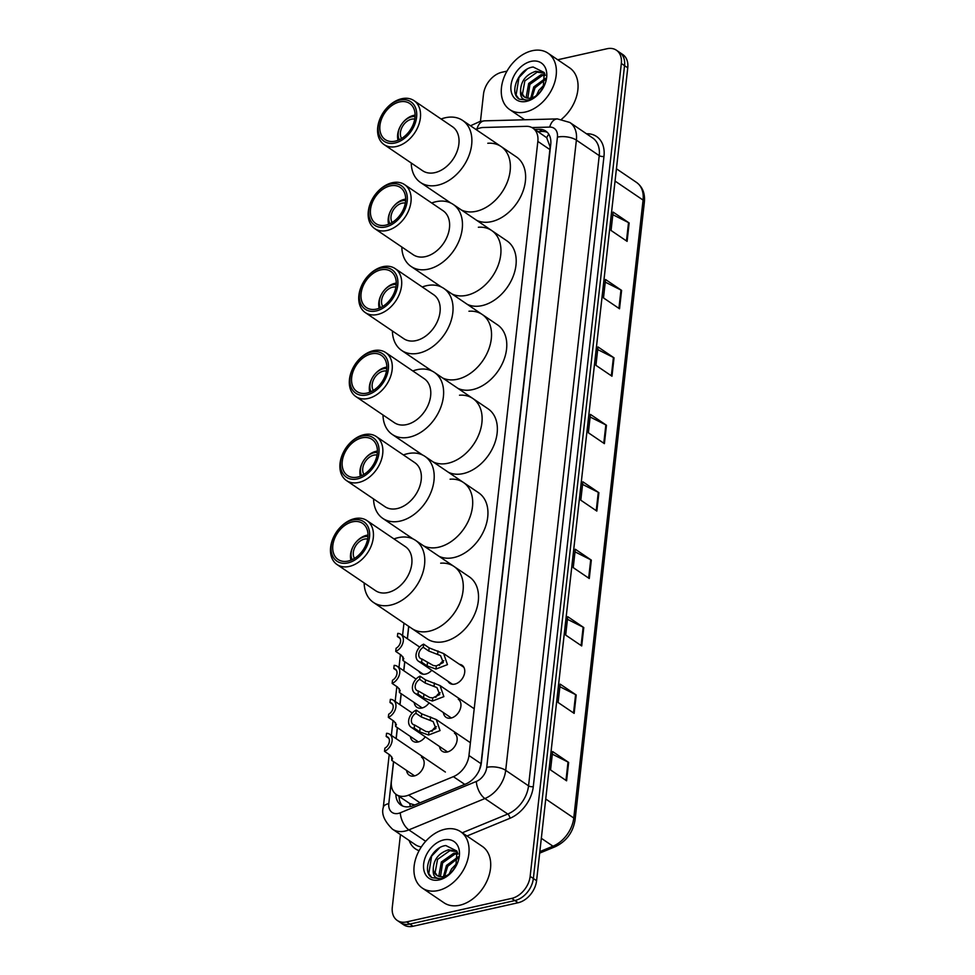 <?xml version="1.0" encoding="UTF-8"?>
<svg xmlns="http://www.w3.org/2000/svg" width="975" height="975" viewBox="0 0 975 975"><rect width="100%" height="100%" fill="white"/><g stroke="black" fill="none" stroke-linecap="round" stroke-linejoin="round"><path stroke-width="1.46" d="M459.481 664.328A10.908 7.678 124.2 0 1 462.065 665.267A10.908 7.678 124.2 0 1 463.905 675.529A10.908 7.678 124.2 0 1 454.837 684.097A10.908 7.678 124.2 0 1 449.816 683.317A10.908 7.678 124.2 0 1 447.988 681.257M458.262 699.221A10.908 7.678 124.2 0 1 460.09 709.495A10.908 7.678 124.2 0 1 451.035 718.063A10.908 7.678 124.2 0 1 446.014 717.283A10.908 7.678 124.2 0 1 443.381 712.554M454.447 733.188A10.908 7.678 124.2 0 1 456.288 743.45A10.908 7.678 124.2 0 1 447.22 752.017A10.908 7.678 124.2 0 1 442.199 751.237A10.908 7.678 124.2 0 1 439.567 746.521M431.791 670.264A10.908 7.678 124.2 0 1 425.673 674.066A10.908 7.678 124.2 0 1 420.652 673.286A10.908 7.678 124.2 0 1 418.823 671.227M429.085 702.865A10.908 7.678 124.2 0 1 421.87 708.033A10.908 7.678 124.2 0 1 416.849 707.253A10.908 7.678 124.2 0 1 414.217 702.536M425.271 736.82A10.908 7.678 124.2 0 1 418.056 741.999A10.908 7.678 124.2 0 1 413.034 741.207A10.908 7.678 124.2 0 1 410.402 736.491M421.468 757.124A10.908 7.678 124.2 0 1 423.308 767.386A10.908 7.678 124.2 0 1 414.253 775.954A10.908 7.678 124.2 0 1 409.22 775.174A10.908 7.678 124.2 0 1 406.599 770.457M393.62 761.646L391.414 781.292A20.451 14.381 -55.8 0 0 396.337 794.552A20.451 14.381 -55.8 0 0 408.635 795.1L453.375 776.661A20.451 14.381 -55.8 0 0 468.963 755.515L537.847 141.412A20.451 14.381 -55.8 0 0 532.923 128.164A20.451 14.381 -55.8 0 0 526.317 126.336L483.527 127.481A20.451 14.381 -55.8 0 0 480.712 127.835A20.451 14.381 -55.8 0 0 476.092 129.565M396.337 794.552L409.768 803.534L414.826 804.96M479.383 770.018L481.028 763.693L549.9 149.589L550.01 146.603L546.707 137.719L532.923 128.164M408.781 626.401L407.404 638.759M404.82 661.72L403.808 670.763M401.237 693.725L399.994 704.718M397.422 727.691L396.191 738.684M557.724 59.767L606.986 48.75A20.451 14.381 124.2 0 1 616.407 50.213A20.451 14.381 124.2 0 1 621.331 63.472L530.156 876.342A20.451 14.381 124.2 0 1 511.68 898.402L406.648 921.899A20.451 14.381 124.2 0 1 397.227 920.437A20.451 14.381 124.2 0 1 392.303 907.177L400.445 834.576M480.456 121.339L483.478 94.307A20.451 14.381 124.2 0 1 501.954 72.248L506.976 71.126M397.227 920.437L403.65 924.787A20.451 14.381 124.2 0 0 413.071 926.25L518.103 902.753A20.451 14.381 124.2 0 0 536.579 880.693L627.754 67.823A20.451 14.381 124.2 0 0 622.818 54.563L619.612 52.394A20.451 14.381 124.2 0 1 624.548 65.642L533.362 878.512A20.451 14.381 124.2 0 1 514.898 900.571L409.866 924.068A20.451 14.381 124.2 0 1 400.445 922.606A20.451 14.381 124.2 0 0 409.866 924.068L514.898 900.571A20.451 14.381 124.2 0 0 533.362 878.512L624.548 65.642A20.451 14.381 124.2 0 0 619.612 52.394L616.407 50.213M395.862 794.198A20.451 14.381 -55.8 0 0 400.92 805.07A20.451 14.381 -55.8 0 0 413.217 805.618L465.782 783.961A20.451 14.381 -55.8 0 0 481.37 762.816L550.741 144.373A20.451 14.381 -55.8 0 0 545.817 131.113A20.451 14.381 -55.8 0 0 539.212 129.297L534.763 129.407M402.626 806.008A20.451 14.381 124.2 0 1 399.067 796.404M537.968 131.588L542.417 131.467A20.451 14.381 124.2 0 1 547.316 132.356M581.709 645.95L565.671 635.066L567.73 616.675L583.781 627.559L581.709 645.95M574.153 713.383L558.102 702.5L560.174 684.109L576.213 694.992L574.153 713.383M566.585 780.817L550.546 769.933L552.606 751.542L568.644 762.426L566.585 780.817M604.403 443.649L588.364 432.766L590.423 414.375L606.462 425.258L604.403 443.649M611.971 376.216L595.932 365.332L597.992 346.942L614.031 357.825L611.971 376.216M619.527 308.783L603.488 297.911L605.548 279.52L621.599 290.392L619.527 308.783M627.096 241.361L611.057 230.478L613.117 212.087L629.155 222.97L627.096 241.361M589.278 578.516L573.239 567.633L575.299 549.242L591.337 560.125L589.278 578.516M596.834 511.083L580.795 500.199L582.867 481.808L598.906 492.692L596.834 511.083M582.575 484.417L598.284 492.326A5.46 2.328 6.4 0 1 598.906 492.692M575.006 551.85L590.716 559.76A5.46 2.328 6.4 0 1 591.337 560.125M612.824 214.695L628.534 222.605A5.46 2.328 6.4 0 1 629.155 222.97M605.256 282.128L620.965 290.038A5.46 2.328 6.4 0 1 621.599 290.392M597.699 349.562L613.409 357.472A5.46 2.328 6.4 0 1 614.031 357.825M590.131 416.995L605.841 424.905A5.46 2.328 6.4 0 1 606.462 425.258M552.313 754.15L568.023 762.06A5.46 2.328 6.4 0 1 568.644 762.426M559.882 686.717L575.591 694.627A5.46 2.328 6.4 0 1 576.213 694.992M567.438 619.283L583.148 627.193A5.46 2.328 6.4 0 1 583.781 627.559M525.391 112.015A34.088 23.973 124.2 0 1 509.693 109.566A34.088 23.973 124.2 0 1 503.965 77.488A34.088 23.973 124.2 0 1 532.265 50.712A34.088 23.973 124.2 0 1 547.962 53.15A34.088 23.973 124.2 0 1 553.702 85.227A34.088 23.973 124.2 0 1 525.391 112.015M544.16 73.174L537.188 72.126L524.855 80.876L522.454 94.148L524.599 97.098M544.781 73.722L543.538 72.723L535.921 71.26C526 74.514 520.882 81.035 520.565 90.821A15.417 10.835 124.2 0 0 524.184 96.842A15.417 10.835 124.2 0 0 531.29 97.939A15.417 10.835 124.2 0 0 535.226 96.391L539.589 92.942M545.257 75.441L542.283 75.575L529.949 84.325L527.792 98.146M545.086 74.722L541.015 74.709L528.669 83.46L526.268 96.744L526.914 98M545.549 79.475L535.043 87.787L531.96 97.768M545.573 78.268L533.764 86.921L530.79 98.036M543.514 87.189L538.712 93.807M544.611 84.411L538.858 90.37L536.408 95.648M543.197 87.823L544.282 72.552L533.191 67.019C518.383 68.469 508.67 93.32 519.236 99.121L528.06 100.291L531.058 99.316L528.45 99.998C522.71 100.437 520.077 97.378 520.565 90.821M531.07 61.376A22.23 15.637 124.2 0 1 543.428 87.397A22.23 15.637 124.2 0 1 539.833 92.698A22.23 15.637 124.2 0 1 526.585 101.351A22.23 15.637 124.2 0 1 510.997 85.349A22.23 15.637 124.2 0 1 531.07 61.376M547.962 53.15L569.619 67.848A34.088 23.973 124.2 0 1 561.612 119.194M526.963 69.249L518.968 77.549L516.092 95.05L518.932 98.902M401.59 138.499A12.273 8.629 124.2 0 1 402.078 127.189A12.273 8.629 124.2 0 1 411.523 119.206A12.273 8.629 124.2 0 1 414.741 119.096M399.311 139.73A15.003 10.554 124.2 0 1 400.433 126.165A15.003 10.554 124.2 0 1 402.858 122.594A15.003 10.554 124.2 0 1 411.803 116.756A15.003 10.554 124.2 0 1 415.058 116.525M398.044 140.278A17.721 12.468 124.2 0 1 400.25 126.506L400.433 126.165M402.858 122.594L403.114 122.289A17.721 12.468 124.2 0 1 413.68 115.391A17.721 12.468 124.2 0 1 415.094 115.148M476.275 211.295A37.501 26.374 124.2 0 1 461.407 209.978A37.501 26.374 -55.8 0 0 491.632 203.568A37.501 26.374 -55.8 0 0 510.144 170.844A37.501 26.374 -55.8 0 0 501.113 146.542A37.501 26.374 124.2 0 1 507.414 181.825A37.501 26.374 124.2 0 1 476.275 211.295M487.78 143.264A37.501 26.374 124.2 0 1 501.113 146.542L516.348 156.877A37.501 26.374 124.2 0 1 522.661 192.173A37.501 26.374 124.2 0 1 491.522 221.63A37.501 26.374 124.2 0 1 476.641 220.313M441.102 119.011A37.501 26.374 124.2 0 1 462.613 120.425A37.501 26.374 124.2 0 1 471.656 144.727A37.501 26.374 124.2 0 1 451.657 178.596A37.501 26.374 124.2 0 1 420.518 182.483A37.501 26.374 124.2 0 1 411.243 163.02M385.637 109.358L385.893 109.066A26.593 18.708 124.2 0 1 413.985 100.62L452.485 126.738A26.593 18.708 124.2 0 1 458.884 143.959A26.593 18.708 124.2 0 1 444.71 167.98A26.593 18.708 124.2 0 1 422.626 170.735L384.126 144.617A26.593 18.708 124.2 0 1 377.727 127.396A26.593 18.708 124.2 0 1 381.591 115.391L381.773 115.05A23.863 16.782 124.2 0 1 385.637 109.358A23.863 16.782 124.2 0 1 407.014 100.072A23.863 16.782 124.2 0 1 416.593 117.244A23.863 16.782 124.2 0 1 395.046 142.984A23.863 16.782 124.2 0 1 378.312 125.812A23.863 16.782 124.2 0 1 381.773 115.05M413.985 100.62A26.593 18.708 124.2 0 1 420.396 117.841A26.593 18.708 124.2 0 1 406.209 141.863A26.593 18.708 124.2 0 1 384.126 144.617M379.945 125.446A21.816 15.344 124.2 0 1 391.584 105.739A21.816 15.344 124.2 0 1 409.695 103.472A21.816 15.344 124.2 0 1 414.96 117.609A21.816 15.344 124.2 0 1 403.321 137.317A21.816 15.344 124.2 0 1 385.21 139.583A21.816 15.344 124.2 0 1 379.945 125.446M438.067 890.553A34.088 23.973 124.2 0 1 422.37 888.115A34.088 23.973 124.2 0 1 416.63 856.038A34.088 23.973 124.2 0 1 444.941 829.25A34.088 23.973 124.2 0 1 460.639 831.699A34.088 23.973 124.2 0 1 466.367 863.777A34.088 23.973 124.2 0 1 438.067 890.553M460.639 831.699L482.296 846.385A34.088 23.973 124.2 0 1 488.024 878.463A34.088 23.973 124.2 0 1 459.712 905.239A34.088 23.973 124.2 0 1 444.015 902.801L422.37 888.115M456.836 851.723L449.865 850.663L437.531 859.414L435.13 872.698L437.275 875.635M457.446 852.272L456.215 851.26L448.585 849.798C438.665 853.052 433.546 859.572 433.241 869.359A15.417 10.835 124.2 0 0 436.861 875.379A15.417 10.835 124.2 0 0 443.954 876.476A15.417 10.835 124.2 0 0 447.891 874.928L452.266 871.479M457.933 853.978L454.959 854.112L442.626 862.863L440.456 876.696M457.763 853.259L453.68 853.259L441.346 861.997L438.945 875.282L439.591 876.537M458.213 858.012L447.708 866.324L444.637 876.306M458.238 856.818L446.44 865.459L443.467 876.586M456.19 865.727L451.388 872.345M457.287 862.948L451.535 868.908L449.085 874.197M455.873 866.361L456.958 851.09L445.855 845.557C431.06 847.007 421.346 871.857 431.901 877.658L440.724 878.828L443.735 877.853L441.127 878.536C435.374 878.975 432.754 875.916 433.241 869.359M443.747 839.914A22.23 15.637 124.2 0 1 456.105 865.946A22.23 15.637 124.2 0 1 452.51 871.236A22.23 15.637 124.2 0 1 439.262 879.889A22.23 15.637 124.2 0 1 423.662 863.887A22.23 15.637 124.2 0 1 443.747 839.914M439.64 847.787L431.645 856.087L428.768 873.588L431.596 877.439M392.169 222.483A12.273 8.629 124.2 0 1 392.657 211.173A12.273 8.629 124.2 0 1 402.102 203.19A12.273 8.629 124.2 0 1 405.32 203.08M389.89 223.714A15.003 10.554 124.2 0 1 391.012 210.149A15.003 10.554 124.2 0 1 393.437 206.578A15.003 10.554 124.2 0 1 402.383 200.74A15.003 10.554 124.2 0 1 405.637 200.509M388.623 224.262A17.721 12.468 124.2 0 1 390.829 210.49L391.012 210.149M393.437 206.578L393.693 206.273A17.721 12.468 124.2 0 1 404.259 199.375A17.721 12.468 124.2 0 1 405.673 199.132M466.854 295.279A37.501 26.374 124.2 0 1 451.986 293.962A37.501 26.374 -55.8 0 0 482.211 287.552A37.501 26.374 -55.8 0 0 500.723 254.828A37.501 26.374 -55.8 0 0 491.692 230.527A37.501 26.374 124.2 0 1 497.993 265.809A37.501 26.374 124.2 0 1 466.854 295.279M478.359 227.248A37.501 26.374 124.2 0 1 491.692 230.527L506.927 240.862A37.501 26.374 124.2 0 1 513.24 276.157A37.501 26.374 124.2 0 1 482.101 305.614A37.501 26.374 124.2 0 1 467.22 304.298M431.681 202.995A37.501 26.374 124.2 0 1 453.192 204.409A37.501 26.374 124.2 0 1 462.235 228.711A37.501 26.374 124.2 0 1 442.236 262.58A37.501 26.374 124.2 0 1 411.097 266.467A37.501 26.374 124.2 0 1 401.822 247.004M376.216 193.342L376.472 193.05A26.593 18.708 124.2 0 1 404.564 184.604L443.064 210.722A26.593 18.708 124.2 0 1 449.463 227.943A26.593 18.708 124.2 0 1 435.289 251.964A26.593 18.708 124.2 0 1 413.205 254.719L374.705 228.601A26.593 18.708 124.2 0 1 368.306 211.38A26.593 18.708 124.2 0 1 372.17 199.375L372.365 199.034A23.863 16.782 124.2 0 1 376.216 193.342A23.863 16.782 124.2 0 1 397.593 184.056A23.863 16.782 124.2 0 1 407.184 201.228A23.863 16.782 124.2 0 1 385.625 226.968A23.863 16.782 124.2 0 1 368.891 209.796A23.863 16.782 124.2 0 1 372.365 199.034M404.564 184.604A26.593 18.708 124.2 0 1 410.975 201.825A26.593 18.708 124.2 0 1 396.788 225.847A26.593 18.708 124.2 0 1 374.705 228.601M370.524 209.43A21.816 15.344 124.2 0 1 382.163 189.723A21.816 15.344 124.2 0 1 400.286 187.456A21.816 15.344 124.2 0 1 405.539 201.593A21.816 15.344 124.2 0 1 393.9 221.301A21.816 15.344 124.2 0 1 375.789 223.567A21.816 15.344 124.2 0 1 370.524 209.43M382.748 306.467A12.273 8.629 124.2 0 1 383.236 295.157A12.273 8.629 124.2 0 1 392.681 287.174A12.273 8.629 124.2 0 1 395.899 287.064M380.469 307.698A15.003 10.554 124.2 0 1 381.591 294.133A15.003 10.554 124.2 0 1 384.016 290.562A15.003 10.554 124.2 0 1 392.962 284.724A15.003 10.554 124.2 0 1 396.216 284.493M379.202 308.246A17.721 12.468 124.2 0 1 381.408 294.474L381.591 294.133M384.016 290.562L384.272 290.257A17.721 12.468 124.2 0 1 394.838 283.359A17.721 12.468 124.2 0 1 396.252 283.116M457.433 379.263A37.501 26.374 124.2 0 1 442.565 377.947A37.501 26.374 -55.8 0 0 472.79 371.536A37.501 26.374 -55.8 0 0 491.303 338.812A37.501 26.374 -55.8 0 0 482.272 314.511A37.501 26.374 124.2 0 1 488.572 349.793A37.501 26.374 124.2 0 1 457.433 379.263M468.938 311.232A37.501 26.374 124.2 0 1 482.272 314.511L497.506 324.846A37.501 26.374 124.2 0 1 503.819 360.141A37.501 26.374 124.2 0 1 472.68 389.598A37.501 26.374 124.2 0 1 457.799 388.282M422.26 286.979A37.501 26.374 124.2 0 1 443.771 288.393A37.501 26.374 124.2 0 1 452.814 312.695A37.501 26.374 124.2 0 1 432.815 346.564A37.501 26.374 124.2 0 1 401.676 350.452A37.501 26.374 124.2 0 1 392.401 330.988M366.795 277.327L367.051 277.034A26.593 18.708 124.2 0 1 395.143 268.588L433.643 294.706A26.593 18.708 124.2 0 1 440.042 311.927A26.593 18.708 124.2 0 1 425.868 335.948A26.593 18.708 124.2 0 1 403.784 338.703L365.284 312.585A26.593 18.708 124.2 0 1 358.885 295.364A26.593 18.708 124.2 0 1 362.749 283.359L362.944 283.018A23.863 16.782 124.2 0 1 366.795 277.327A23.863 16.782 124.2 0 1 388.172 268.04A23.863 16.782 124.2 0 1 397.763 285.212A23.863 16.782 124.2 0 1 376.204 310.952A23.863 16.782 124.2 0 1 359.47 293.78A23.863 16.782 124.2 0 1 362.944 283.018M395.143 268.588A26.593 18.708 124.2 0 1 401.554 285.809A26.593 18.708 124.2 0 1 387.367 309.831A26.593 18.708 124.2 0 1 365.284 312.585M361.103 293.414A21.816 15.344 124.2 0 1 372.742 273.707A21.816 15.344 124.2 0 1 390.865 271.44A21.816 15.344 124.2 0 1 396.118 285.577A21.816 15.344 124.2 0 1 384.479 305.285A21.816 15.344 124.2 0 1 366.368 307.552A21.816 15.344 124.2 0 1 361.103 293.414M373.327 390.451A12.273 8.629 124.2 0 1 373.815 379.141A12.273 8.629 124.2 0 1 383.26 371.158A12.273 8.629 124.2 0 1 386.478 371.048M371.048 391.682A15.003 10.554 124.2 0 1 372.17 378.117A15.003 10.554 124.2 0 1 374.595 374.546A15.003 10.554 124.2 0 1 383.541 368.708A15.003 10.554 124.2 0 1 386.795 368.477M369.781 392.23A17.721 12.468 124.2 0 1 371.987 378.458L372.17 378.117M374.595 374.546L374.851 374.242A17.721 12.468 124.2 0 1 385.418 367.343A17.721 12.468 124.2 0 1 386.831 367.1M448.025 463.247A37.501 26.374 124.2 0 1 433.144 461.931A37.501 26.374 -55.8 0 0 463.369 455.52A37.501 26.374 -55.8 0 0 481.894 422.797A37.501 26.374 -55.8 0 0 472.851 398.495A37.501 26.374 124.2 0 1 479.152 433.778A37.501 26.374 124.2 0 1 448.025 463.247M459.518 395.216A37.501 26.374 124.2 0 1 472.851 398.495L488.085 408.83A37.501 26.374 124.2 0 1 494.398 444.125A37.501 26.374 124.2 0 1 463.259 473.582A37.501 26.374 124.2 0 1 448.378 472.266M412.839 370.963A37.501 26.374 124.2 0 1 434.35 372.377A37.501 26.374 124.2 0 1 443.393 396.679A37.501 26.374 124.2 0 1 423.394 430.548A37.501 26.374 124.2 0 1 392.255 434.436A37.501 26.374 124.2 0 1 382.992 414.972M357.374 361.311L357.63 361.018A26.593 18.708 124.2 0 1 385.722 352.572L424.222 378.69A26.593 18.708 124.2 0 1 430.633 395.911A26.593 18.708 124.2 0 1 416.447 419.933A26.593 18.708 124.2 0 1 394.363 422.687L355.863 396.569A26.593 18.708 124.2 0 1 349.464 379.348A26.593 18.708 124.2 0 1 353.328 367.343L353.523 367.002A23.863 16.782 124.2 0 1 357.374 361.311A23.863 16.782 124.2 0 1 378.751 352.024A23.863 16.782 124.2 0 1 388.342 369.196A23.863 16.782 124.2 0 1 366.783 394.936A23.863 16.782 124.2 0 1 350.049 377.764A23.863 16.782 124.2 0 1 353.523 367.002M385.722 352.572A26.593 18.708 124.2 0 1 392.133 369.793A26.593 18.708 124.2 0 1 377.947 393.815A26.593 18.708 124.2 0 1 355.863 396.569M351.683 377.398A21.816 15.344 124.2 0 1 363.322 357.691A21.816 15.344 124.2 0 1 381.444 355.424A21.816 15.344 124.2 0 1 386.697 369.562A21.816 15.344 124.2 0 1 375.058 389.269A21.816 15.344 124.2 0 1 356.947 391.536A21.816 15.344 124.2 0 1 351.683 377.398M363.907 474.435A12.273 8.629 124.2 0 1 364.394 463.125A12.273 8.629 124.2 0 1 373.839 455.142A12.273 8.629 124.2 0 1 377.057 455.033M361.628 475.666A15.003 10.554 124.2 0 1 362.749 462.101A15.003 10.554 124.2 0 1 365.174 458.53A15.003 10.554 124.2 0 1 374.12 452.692A15.003 10.554 124.2 0 1 377.374 452.461M360.36 476.227A17.721 12.468 124.2 0 1 362.566 462.442L362.749 462.101M365.174 458.53L365.43 458.226A17.721 12.468 124.2 0 1 375.997 451.327A17.721 12.468 124.2 0 1 377.41 451.084M438.604 547.231A37.501 26.374 124.2 0 1 423.723 545.915A37.501 26.374 -55.8 0 0 453.948 539.504A37.501 26.374 -55.8 0 0 472.473 506.781A37.501 26.374 -55.8 0 0 463.43 482.479A37.501 26.374 124.2 0 1 469.731 517.762A37.501 26.374 124.2 0 1 438.604 547.231M450.097 479.2A37.501 26.374 124.2 0 1 463.43 482.479L478.676 492.814A37.501 26.374 124.2 0 1 484.977 528.109A37.501 26.374 124.2 0 1 453.838 557.566A37.501 26.374 124.2 0 1 438.957 556.25M403.418 454.947A37.501 26.374 124.2 0 1 424.929 456.361A37.501 26.374 124.2 0 1 433.972 480.663A37.501 26.374 124.2 0 1 413.973 514.532A37.501 26.374 124.2 0 1 382.834 518.42A37.501 26.374 124.2 0 1 373.571 498.956M347.953 445.295L348.209 445.002A26.593 18.708 124.2 0 1 376.301 436.556L414.802 462.674A26.593 18.708 124.2 0 1 421.212 479.895A26.593 18.708 124.2 0 1 407.026 503.917A26.593 18.708 124.2 0 1 384.942 506.671L346.454 480.553A26.593 18.708 124.2 0 1 340.043 463.332A26.593 18.708 124.2 0 1 343.907 451.327L344.102 450.986A23.863 16.782 124.2 0 1 347.953 445.295A23.863 16.782 124.2 0 1 369.33 436.008A23.863 16.782 124.2 0 1 378.922 453.18A23.863 16.782 124.2 0 1 357.362 478.92A23.863 16.782 124.2 0 1 340.628 461.748A23.863 16.782 124.2 0 1 344.102 450.986M376.301 436.556A26.593 18.708 124.2 0 1 382.712 453.777A26.593 18.708 124.2 0 1 368.526 477.799A26.593 18.708 124.2 0 1 346.454 480.553M342.262 461.382A21.816 15.344 124.2 0 1 353.901 441.675A21.816 15.344 124.2 0 1 372.023 439.408A21.816 15.344 124.2 0 1 377.276 453.546A21.816 15.344 124.2 0 1 365.637 473.253A21.816 15.344 124.2 0 1 347.527 475.52A21.816 15.344 124.2 0 1 342.262 461.382M354.486 558.419A12.273 8.629 124.2 0 1 354.973 547.109A12.273 8.629 124.2 0 1 364.418 539.126A12.273 8.629 124.2 0 1 367.636 539.017M352.207 559.65A15.003 10.554 124.2 0 1 353.328 546.085A15.003 10.554 124.2 0 1 355.753 542.514A15.003 10.554 124.2 0 1 364.699 536.677A15.003 10.554 124.2 0 1 367.953 536.445M350.939 560.211A17.721 12.468 124.2 0 1 353.145 546.427L353.328 546.085M355.753 542.514L356.009 542.21A17.721 12.468 124.2 0 1 366.576 535.312A17.721 12.468 124.2 0 1 367.989 535.068M429.183 631.215A37.501 26.374 124.2 0 1 411.913 628.522A37.501 26.374 -55.8 0 0 443.052 624.634A37.501 26.374 -55.8 0 0 463.052 590.765A37.501 26.374 -55.8 0 0 454.009 566.463A37.501 26.374 124.2 0 1 460.31 601.746A37.501 26.374 124.2 0 1 429.183 631.215M440.676 563.184A37.501 26.374 124.2 0 1 454.009 566.463L469.255 576.798A37.501 26.374 124.2 0 1 475.556 612.093A37.501 26.374 124.2 0 1 444.417 641.55A37.501 26.374 124.2 0 1 427.148 638.869L373.413 602.404A37.501 26.374 124.2 0 1 364.15 582.94M393.997 538.931A37.501 26.374 124.2 0 1 415.508 540.345A37.501 26.374 124.2 0 1 424.552 564.647A37.501 26.374 124.2 0 1 404.552 598.516A37.501 26.374 124.2 0 1 373.413 602.404M338.532 529.279L338.788 528.986A26.593 18.708 124.2 0 1 366.88 520.54L405.381 546.658A26.593 18.708 124.2 0 1 411.791 563.879A26.593 18.708 124.2 0 1 397.605 587.901A26.593 18.708 124.2 0 1 375.521 590.655L337.033 564.537A26.593 18.708 124.2 0 1 330.622 547.316A26.593 18.708 124.2 0 1 334.486 535.312L334.681 534.97A23.863 16.782 124.2 0 1 338.532 529.279A23.863 16.782 124.2 0 1 359.909 519.992A23.863 16.782 124.2 0 1 369.501 537.164A23.863 16.782 124.2 0 1 347.941 562.904A23.863 16.782 124.2 0 1 331.207 545.732A23.863 16.782 124.2 0 1 334.681 534.97M366.88 520.54A26.593 18.708 124.2 0 1 373.291 537.761A26.593 18.708 124.2 0 1 359.105 561.783A26.593 18.708 124.2 0 1 337.033 564.537M332.841 545.366A21.816 15.344 124.2 0 1 344.48 525.659A21.816 15.344 124.2 0 1 362.602 523.392A21.816 15.344 124.2 0 1 367.855 537.53A21.816 15.344 124.2 0 1 356.216 557.237A21.816 15.344 124.2 0 1 338.106 559.504A21.816 15.344 124.2 0 1 332.841 545.366M395.728 651.41L396.082 648.253A6.813 4.79 -55.8 0 0 400.372 642.598A6.813 4.79 -55.8 0 0 398.921 637.126A6.813 4.79 -55.8 0 0 397.398 636.553L397.751 633.397A10.225 7.191 -55.8 0 1 400.835 634.311A10.225 7.191 -55.8 0 1 402.882 642.988A10.225 7.191 -55.8 0 1 395.728 651.41L401.225 655.139L403.796 658.564L402.98 660.477L402.821 656.577M397.398 636.553L400.018 638.332M392.133 683.414L392.486 680.245A6.813 4.79 -55.8 0 0 396.788 674.59A6.813 4.79 -55.8 0 0 395.338 669.13A6.813 4.79 -55.8 0 0 393.803 668.557L394.156 665.389A10.225 7.191 -55.8 0 1 397.252 666.303A10.225 7.191 -55.8 0 1 399.287 674.993A10.225 7.191 -55.8 0 1 392.133 683.414L397.642 687.143L400.201 690.568L399.397 692.482L399.226 688.582M393.803 668.557L396.435 670.337M388.33 717.368L388.684 714.212A6.813 4.79 -55.8 0 0 392.974 708.557A6.813 4.79 -55.8 0 0 391.523 703.085A6.813 4.79 -55.8 0 0 390 702.512L390.353 699.355A10.225 7.191 -55.8 0 1 393.437 700.269A10.225 7.191 -55.8 0 1 395.484 708.947A10.225 7.191 -55.8 0 1 388.33 717.368L393.827 721.11L396.386 724.523L395.582 726.436L395.423 722.548M390 702.512L392.62 704.303M384.516 751.335L384.869 748.178A6.813 4.79 -55.8 0 0 389.171 742.511A6.813 4.79 -55.8 0 0 387.721 737.051A6.813 4.79 -55.8 0 0 386.185 736.478L386.539 733.31A10.225 7.191 -55.8 0 1 389.634 734.224A10.225 7.191 -55.8 0 1 391.67 742.913A10.225 7.191 -55.8 0 1 384.516 751.335L390.024 755.064L392.584 758.489L391.779 760.402L391.609 756.503M386.185 736.478L388.818 738.258M421.968 659.015L433.302 665.523L436.337 665.901L443.32 662.525L440.517 655.59L428.781 651.044L423.284 647.315A6.813 4.79 -55.8 0 0 418.982 652.97A6.813 4.79 -55.8 0 0 420.432 658.442A6.813 4.79 -55.8 0 0 421.968 659.015L421.614 662.171L427.111 665.913L435.983 669.057L447.452 664.633L443.637 653.579L463.893 667.327M421.614 662.171A10.225 7.191 -55.8 0 1 418.519 661.257A10.225 7.191 -55.8 0 1 416.483 652.58A10.225 7.191 -55.8 0 1 423.638 644.158L429.134 647.888L443.637 653.579M423.638 644.158L423.284 647.315M443.796 660.684A6.813 4.79 -55.8 0 0 439.433 665.401M418.372 691.019L429.707 697.527L432.754 697.905L439.737 694.529L436.934 687.582L425.185 683.048L419.689 679.319A6.813 4.79 -55.8 0 0 415.399 684.974A6.813 4.79 -55.8 0 0 416.849 690.446A6.813 4.79 -55.8 0 0 418.372 691.019L418.019 694.176L423.528 697.905L432.4 701.049L443.869 696.638L440.042 685.583L474.203 708.764M418.019 694.176A10.225 7.191 -55.8 0 1 414.936 693.262A10.225 7.191 -55.8 0 1 412.888 684.584A10.225 7.191 -55.8 0 1 420.042 676.162L425.539 679.892L440.042 685.583M420.042 676.162L419.689 679.319M440.2 692.689A6.813 4.79 -55.8 0 0 435.837 697.405M414.57 724.973L425.904 731.494L428.939 731.859L435.923 728.496L433.119 721.549L421.383 717.015L415.874 713.286A6.813 4.79 -55.8 0 0 411.584 718.941A6.813 4.79 -55.8 0 0 413.034 724.401A6.813 4.79 -55.8 0 0 414.57 724.973L414.217 728.142L419.713 731.872L428.586 735.016L440.054 730.592L436.239 719.538L470.401 742.718M414.217 728.142A10.225 7.191 -55.8 0 1 411.121 727.228A10.225 7.191 -55.8 0 1 409.086 718.538A10.225 7.191 -55.8 0 1 416.24 710.117L421.736 713.846L436.239 719.538M416.24 710.117L415.874 713.286M436.398 726.643A6.813 4.79 -55.8 0 0 432.035 731.36M410.341 806.544A20.451 9.957 -112.4 0 1 409.768 803.534M546.707 137.719A20.451 12.98 -91.5 0 1 548.779 134.184M400.274 797.209A20.451 8.714 -173.6 0 0 399.128 797.745M549.9 149.589L537.847 141.412M481.028 763.693L468.963 755.515M464.758 784.375L453.375 776.661M420.018 802.815L408.635 795.1M393.51 761.585L388.806 803.595A13.638 9.592 -55.8 0 0 398.373 813.406A13.638 9.592 -55.8 0 0 400.286 812.797L476.336 781.45A13.638 9.592 -55.8 0 0 486.732 767.349L557.42 137.134A13.638 9.592 -55.8 0 0 549.729 127.091L531.923 127.567M557.42 137.134A13.638 5.801 6.4 0 1 576.383 140.132L599.235 155.634A27.276 19.183 -55.8 0 0 592.666 137.963L569.814 122.46A27.276 19.183 124.2 0 1 576.383 140.132L505.696 770.348A27.276 19.183 124.2 0 1 484.904 798.537L408.854 829.883A27.276 19.183 124.2 0 1 405.015 831.102A27.276 19.183 124.2 0 1 392.45 829.152L415.313 844.655A27.276 19.183 -55.8 0 0 421.322 846.934M425.685 841.303L408.854 829.883A13.638 6.63 -112.4 0 1 400.286 812.797M586.487 133.782L586.682 133.77A30.676 21.584 124.2 0 1 603.976 156.39L533.288 786.606A30.676 21.584 124.2 0 1 509.901 818.318L466.988 836.002M419.092 850.675A30.676 21.584 124.2 0 1 409.134 840.474M621.331 63.472L627.754 67.823M406.648 921.899L413.071 926.25M511.68 898.402L518.103 902.753M530.156 876.342L536.579 880.693M476.336 781.45A13.638 6.63 -112.4 0 0 484.904 798.537L507.756 814.04A27.276 19.183 -55.8 0 0 528.548 785.85L599.235 155.634A3.412 1.45 -173.6 0 0 603.976 156.39M462.26 832.796L507.756 814.04A3.412 1.658 67.6 0 1 509.901 818.318M486.732 767.349A13.638 5.801 6.4 0 1 505.696 770.348L528.548 785.85A3.412 1.45 -173.6 0 0 533.288 786.606M477.202 129.029L476.982 129.029A13.638 9.592 -55.8 0 0 475.52 129.188M408.683 626.34L407.306 638.686M404.722 661.659L403.711 670.69M401.139 693.664L399.896 704.657M397.325 727.618L396.094 738.611M549.729 127.091A13.638 8.653 -91.5 0 1 557.395 118.901L484.648 120.839A13.638 8.653 -91.5 0 0 476.982 129.029M389.22 754.528L383.273 807.507A13.638 5.801 6.4 0 1 388.806 803.595M542.417 131.467L539.212 129.297M615.054 181.07L643.073 200.082A6.813 2.901 6.4 0 1 644.378 202.069L575.067 819.999A6.813 2.901 -173.6 0 0 573.763 818.013L643.073 200.082A27.276 19.183 -55.8 0 0 636.504 182.41C642.549 186.859 645.182 193.416 644.378 202.069M575.067 819.999C572.983 832.431 566.402 841.328 555.299 846.678A6.813 3.315 -112.4 0 1 552.971 846.203A27.276 19.183 -55.8 0 0 573.763 818.013L545.732 799M539.833 851.614L552.971 846.203L541.332 838.305M596.225 510.668L598.284 492.326M603.781 443.235L605.841 424.905M611.349 375.802L613.409 357.472M618.918 308.368L620.965 290.038M626.474 240.935L628.534 222.605M588.656 578.102L590.716 559.76M581.1 645.535L583.148 627.193M573.532 712.969L575.591 694.627M565.963 780.402L568.023 762.06M438.007 650.995L437.653 654.152M436.337 665.901L435.983 669.057M427.464 662.744L427.111 665.913M429.134 647.888L428.781 651.044M434.423 683L434.07 686.156M432.754 697.905L432.4 701.049M423.881 694.748L423.528 697.905M425.539 679.892L425.185 683.048M430.609 716.966L430.255 720.111M428.939 731.859L428.586 735.016M420.067 728.703L419.713 731.872M421.736 713.846L421.383 717.015M484.648 120.839L480.151 121.4L470.486 125.775M569.814 122.46L557.395 118.901M383.273 807.507C381.286 813.93 384.345 821.145 392.45 829.152M403.955 623.135L402.565 635.481M400.42 654.603L398.982 667.485M396.837 686.595L395.168 701.439M393.023 720.562L391.365 735.406M555.299 846.678L539.663 853.125M636.504 182.41L616.432 168.785M509.693 109.566L524.721 119.767M450.803 203.032L420.518 182.483M501.113 146.542L462.613 120.425M441.383 287.016L411.097 266.467M491.692 230.527L453.192 204.409M431.962 371L401.676 350.452M482.272 314.511L443.771 288.393M422.541 454.984L392.255 434.436M472.851 398.495L434.35 372.377M413.12 538.968L382.834 518.42M463.43 482.479L424.929 456.361M454.009 566.463L415.508 540.345M400.835 634.311L419.652 647.071M402.98 660.477L423.247 674.225M397.252 666.303L416.057 679.075M399.397 692.482L422.199 707.947M393.437 700.269L412.254 713.03M395.582 726.436L418.397 741.914M389.634 734.224L445.368 772.042M391.779 760.402L414.582 775.868M418.519 661.257L452.412 684.255M414.936 693.262L451.364 717.978M411.121 727.228L447.562 751.944"/></g></svg>
